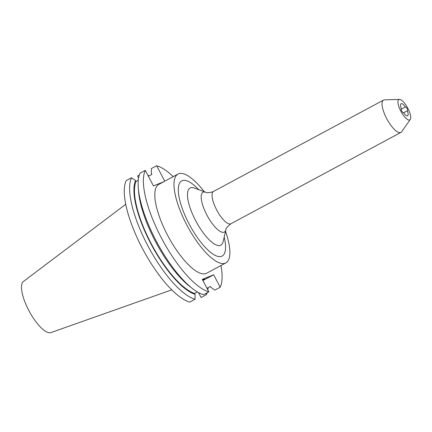 <?xml version="1.0" encoding="UTF-8"?>
<svg xmlns="http://www.w3.org/2000/svg" width="432" height="432" viewBox="0 0 432 432"><rect width="100%" height="100%" fill="white"/><g stroke="black" fill="none" stroke-linecap="round" stroke-linejoin="round"><path stroke-width="0.65" d="M403.186 112.52L403.342 112.439A6.88 2.241 61.7 0 0 407.587 115.798A6.88 2.241 61.7 0 0 407.306 110.824A2.165 0.707 61.7 0 0 407.419 110.808A2.165 0.707 61.7 0 0 407.441 110.797A2.165 0.707 61.7 0 0 407.057 108.589A2.165 0.707 61.7 0 0 405.41 106.969A2.165 0.707 61.7 0 0 405.389 106.979A2.165 0.707 61.7 0 0 405.324 107.033A6.88 2.241 61.7 0 0 401.144 103.642A6.88 2.241 61.7 0 0 401.074 103.675A6.88 2.241 61.7 0 0 401.36 108.648L401.117 108.778M401.058 109.328L405.324 107.033M401.36 108.648A2.165 0.707 61.7 0 0 401.242 108.664A2.165 0.707 61.7 0 0 401.22 108.675A2.165 0.707 61.7 0 0 401.603 110.884A2.165 0.707 61.7 0 0 403.25 112.504A2.165 0.707 61.7 0 0 403.272 112.493A2.165 0.707 61.7 0 0 403.342 112.439M125.766 204.277L23.42 281.48A29.052 9.455 61.7 0 0 29.241 311.294A29.052 9.455 61.7 0 0 50.89 332.597L171.752 289.861M398.979 99.5A11.556 3.764 61.7 0 0 400.826 111.164A11.556 3.764 61.7 0 0 409.682 119.972A11.556 3.764 61.7 0 0 410.265 119.502A11.556 3.764 61.7 0 0 407.646 107.957A11.556 3.764 61.7 0 0 399.465 99.403A11.556 3.764 61.7 0 0 398.979 99.5M399.465 99.403L384.475 99.846A18.349 5.972 61.7 0 0 383.708 100.003A18.349 5.972 61.7 0 0 383.519 100.094A18.349 5.972 61.7 0 0 386.791 118.8A18.349 5.972 61.7 0 0 400.696 132.505A18.349 5.972 61.7 0 0 400.885 132.419A18.349 5.972 61.7 0 0 401.62 131.755L410.265 119.502M204.223 191.689A50.458 16.427 61.7 0 0 178.578 173.804A50.458 16.427 61.7 0 0 178.06 174.047L158.863 184.361A50.458 16.427 61.7 0 0 167.864 235.802A50.458 16.427 61.7 0 0 206.113 273.494A50.458 16.427 61.7 0 0 206.631 273.251L225.823 262.937A50.458 16.427 61.7 0 0 225.553 231.379M178.06 174.047A50.458 16.427 61.7 0 0 187.056 225.493A50.458 16.427 61.7 0 0 225.304 263.18A50.458 16.427 61.7 0 0 225.823 262.937M206.96 288.274L210.406 286.421L210.875 287.329L214.893 290.093L220.18 287.248A71.096 23.144 61.7 0 0 220.995 265.534M173.232 176.639A71.096 23.144 61.7 0 0 156.659 165.748L151.373 168.588L151.373 173.507L151.848 174.415L148.403 176.267M164.738 181.202L156.659 165.748M138.289 187.909A71.096 23.144 61.7 0 0 192.316 288.452L189.432 286.195A66.922 21.789 61.7 0 1 138.58 191.554L138.289 187.909A71.096 23.144 61.7 0 1 140.027 173.2L145.314 170.359L153.457 185.933L163.642 181.791M145.314 170.359A71.096 23.144 61.7 0 0 161.195 237.568A71.096 23.144 61.7 0 0 208.834 291.865L203.548 294.705A71.096 23.144 61.7 0 1 192.316 288.452M220.18 287.248L213.651 274.763L202.306 279.38L208.834 291.865M139.271 175.09L137.56 176.013L138.569 177.946M198.509 292.599L201.08 297.513L206.41 294.651A71.096 23.144 61.7 0 0 207.16 292.761M131.544 177.763L126.214 180.625A71.096 23.144 61.7 0 0 142.096 247.833A71.096 23.144 61.7 0 0 189.734 302.13L195.064 299.263A71.096 23.144 61.7 0 1 147.425 244.971A71.096 23.144 61.7 0 1 131.544 177.763L135.556 180.527A66.922 21.789 61.7 0 0 150.698 243.378A66.922 21.789 61.7 0 0 195.059 294.343L195.064 299.263M207.851 289.98A71.096 23.144 61.7 0 0 208.165 287.626M149.072 175.905A71.096 23.144 61.7 0 0 147.852 175.214M206.41 294.651L206.41 293.166M135.556 180.527L136.031 181.429A65.939 21.47 61.7 0 0 150.995 243.254A65.939 21.47 61.7 0 0 194.589 293.436L195.059 294.343M136.031 181.429L138.267 180.225M197.365 291.946L194.589 293.436M407.306 110.824L403.596 112.817M213.651 274.763L202.91 280.535M202.711 280.152L204.606 278.969L202.559 279.855M205.891 192.305C206.437 192.964 208.624 192.839 212.463 191.938L213.521 191.441A18.349 5.972 61.7 0 0 216.794 210.146A18.349 5.972 61.7 0 0 230.704 223.852A18.349 5.972 61.7 0 0 230.893 223.765C227.108 226.908 225.466 228.874 225.963 229.651A22.577 7.349 -118.3 0 1 224.154 232.173A22.577 7.349 -118.3 0 1 206.852 214.958A22.577 7.349 -118.3 0 1 203.245 192.175A22.577 7.349 -118.3 0 1 205.891 192.305L194.243 188.028A32.465 10.568 61.7 0 0 190.431 187.844A32.465 10.568 61.7 0 0 195.626 220.601A32.465 10.568 61.7 0 0 220.498 245.354A32.465 10.568 61.7 0 0 223.096 241.726L223.09 241.753M198.677 189.653A42.682 13.894 61.7 0 0 182.18 180.689A42.682 13.894 61.7 0 0 189 223.754A42.682 13.894 61.7 0 0 221.702 256.295A42.682 13.894 61.7 0 0 224.186 237.13M213.521 191.441L383.519 100.094M225.963 229.651L223.096 241.726M230.893 223.765L400.885 132.419"/></g></svg>
